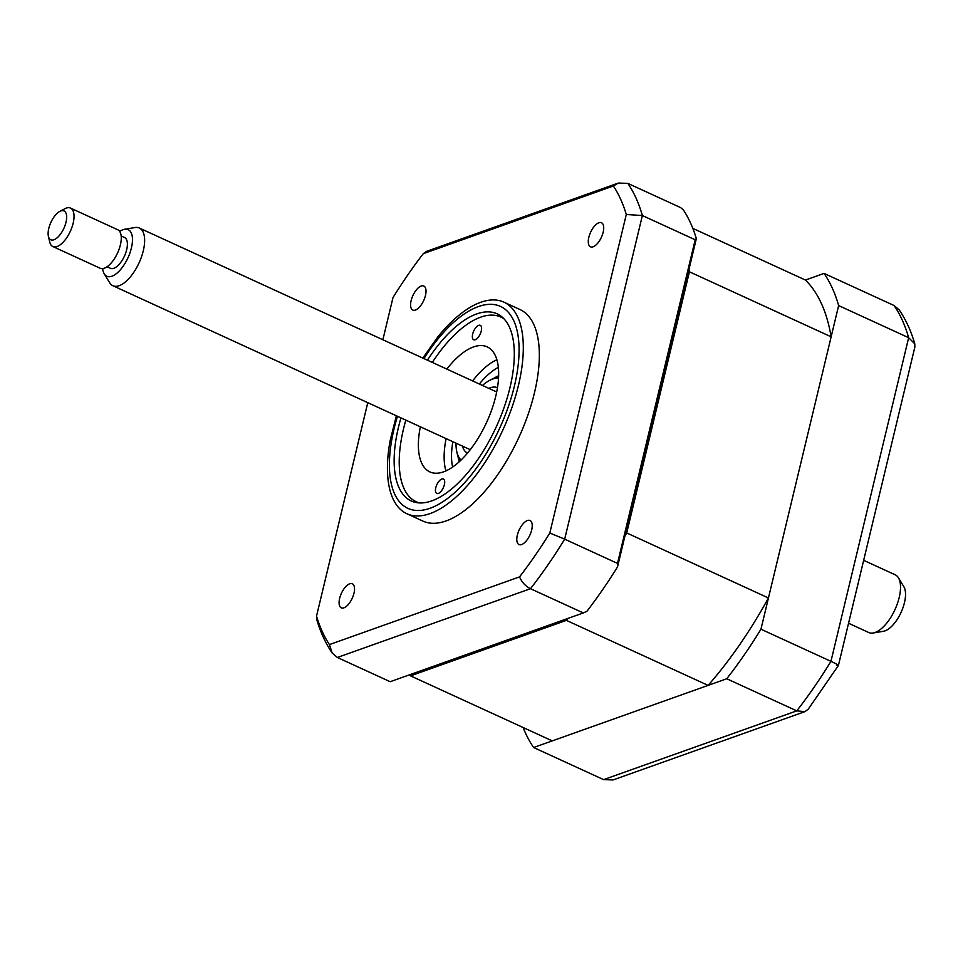 <?xml version="1.0" encoding="UTF-8"?>
<svg xmlns="http://www.w3.org/2000/svg" width="963" height="963" viewBox="0 0 963 963"><rect width="100%" height="100%" fill="white"/><g stroke="black" fill="none" stroke-linecap="round" stroke-linejoin="round"><path stroke-width="1.44" d="M523.138 727.522A285.686 128.488 -65.4 0 0 533.622 747.517L726.752 678.759A285.686 128.488 -65.4 0 0 760.951 629.212L838.641 305.584L908.651 337.7L914.778 343.827C911.07 331.019 905.906 319.728 899.261 309.966L894.073 305.524L824.063 273.408L805.429 280.052L692.818 228.387M838.641 305.584A285.686 128.488 -65.4 0 0 824.063 273.408M760.951 629.212L830.949 661.328C838.412 664.867 840.242 666.155 836.474 665.168M726.752 678.759L796.762 710.875L804.887 711.645L808.186 709.25L838.412 665.481L914.85 347.113L914.778 343.827M533.622 747.517L603.62 779.633L613.07 779.946L804.887 711.645M598.878 222.766A13.229 5.947 -65.4 0 0 589.573 234.816A13.229 5.947 -65.4 0 0 590.488 246.793A13.229 5.947 -65.4 0 0 593.124 246.781A13.229 5.947 -65.4 0 0 602.429 234.743A13.229 5.947 -65.4 0 0 601.514 222.754A13.229 5.947 -65.4 0 0 598.878 222.766M527.399 520.538A13.229 5.947 -65.4 0 0 518.094 532.575A13.229 5.947 -65.4 0 0 518.997 544.564A13.229 5.947 -65.4 0 0 521.633 544.54A13.229 5.947 -65.4 0 0 530.938 532.503A13.229 5.947 -65.4 0 0 530.035 520.514A13.229 5.947 -65.4 0 0 527.399 520.538M349.689 583.807A13.229 5.947 -65.4 0 0 340.384 595.844A13.229 5.947 -65.4 0 0 341.299 607.834A13.229 5.947 -65.4 0 0 343.935 607.822A13.229 5.947 -65.4 0 0 353.24 595.772A13.229 5.947 -65.4 0 0 352.326 583.795A13.229 5.947 -65.4 0 0 349.689 583.807M421.18 286.047A13.229 5.947 -65.4 0 0 411.875 298.085A13.229 5.947 -65.4 0 0 412.778 310.074A13.229 5.947 -65.4 0 0 415.414 310.05A13.229 5.947 -65.4 0 0 424.719 298.012A13.229 5.947 -65.4 0 0 423.816 286.023A13.229 5.947 -65.4 0 0 421.18 286.047M396.359 415.787L390.135 440.645A116.391 52.351 -65.4 0 0 406.843 513.724L422.877 521.079A116.391 52.351 -65.4 0 0 446.038 520.947A116.391 52.351 -65.4 0 0 527.929 414.981A116.391 52.351 -65.4 0 0 519.936 309.508L503.914 302.153A116.391 52.351 -65.4 0 0 480.742 302.286A116.391 52.351 -65.4 0 0 437.623 337.158L422.829 358.08M406.843 513.724A116.391 52.351 -65.4 0 0 430.016 513.604A116.391 52.351 -65.4 0 0 511.895 407.626A116.391 52.351 -65.4 0 0 503.914 302.153M400.957 417.894A102.957 46.308 -65.4 0 0 411.297 500.989A102.957 46.308 -65.4 0 0 431.785 500.868A102.957 46.308 -65.4 0 0 504.215 407.132A102.957 46.308 -65.4 0 0 497.161 313.842A102.957 46.308 -65.4 0 0 476.661 313.95A102.957 46.308 -65.4 0 0 427.428 360.198M617.5 566.966L617.5 563.403L695.202 239.775L696.345 238.595L617.5 566.966A285.686 128.488 114.6 0 1 586.9 611.3L583.313 612.937L530.481 588.706L337.351 657.476L390.171 681.708L583.313 612.937M696.345 238.595A285.686 128.488 114.6 0 0 683.297 209.802L680.624 207.599L627.792 183.367L618.354 183.054L613.371 186.003A277.729 124.913 114.6 0 1 626.287 214.496L549.813 533.021L564.679 539.16A285.686 128.488 114.6 0 1 530.481 588.706C525.533 586.202 521.874 582.266 519.526 576.897L329.442 644.584L332.163 653.034L337.351 657.476M695.202 239.775L642.369 215.543L626.287 214.496M329.442 644.584A277.729 124.913 114.6 0 1 316.526 616.091L316.646 619.173C320.354 631.981 325.518 643.272 332.163 653.034M316.526 616.091L367.77 402.666M382.877 339.746L393 297.567A277.729 124.913 114.6 0 1 423.287 253.69L613.371 186.003M618.354 183.054L426.537 251.355L423.287 253.69M549.813 533.021A277.729 124.913 114.6 0 1 519.526 576.897M617.5 563.403L564.679 539.16L642.369 215.543A285.686 128.488 114.6 0 0 627.792 183.367M472.677 334.077A7.933 3.575 114.6 0 1 480.284 325.325A7.933 3.575 114.6 0 1 481.271 331.007A7.933 3.575 114.6 0 1 473.664 339.758A7.933 3.575 114.6 0 1 472.677 334.077M405.844 420.133A101.572 45.682 -65.4 0 0 403.497 428.98A101.572 45.682 -65.4 0 0 401.017 479.55A101.572 45.682 -65.4 0 0 419.627 502.939M435.77 487.76A7.933 3.575 114.6 0 1 443.377 479.008A7.933 3.575 114.6 0 1 444.376 484.69A7.933 3.575 114.6 0 1 436.769 493.441A7.933 3.575 114.6 0 1 435.77 487.76M446.82 369.094A68.782 30.936 114.6 0 1 487.206 346.873A68.782 30.936 114.6 0 1 495.776 396.118A68.782 30.936 114.6 0 1 429.847 471.894A68.782 30.936 114.6 0 1 420.35 426.79M472.592 380.915A68.782 30.936 114.6 0 1 496.896 359.729M445.917 470.859A68.782 30.936 114.6 0 1 446.11 438.61M504.07 318.885A101.572 45.682 -65.4 0 0 474.205 320.029A101.572 45.682 -65.4 0 0 432.315 362.437M688.978 269.279A265.583 119.448 114.6 0 1 689.412 271.795L626.72 532.948A265.583 119.448 114.6 0 1 624.867 536.295M805.429 280.052A265.583 119.448 114.6 0 1 831.141 336.821L689.412 271.795M831.141 336.821L768.45 597.975L626.72 532.948M568.158 618.342A265.583 119.448 114.6 0 1 566.388 620.365L410.539 675.857A265.583 119.448 114.6 0 1 409.504 674.822M768.45 597.975A265.583 119.448 114.6 0 1 708.118 685.391L566.388 620.365M708.118 685.391L552.256 740.884L410.539 675.857M452.634 466.995A63.486 28.553 114.6 0 1 452.875 441.716M479.345 384.008A63.486 28.553 114.6 0 1 498.365 367.348M498.545 378.254A45.502 20.464 -65.4 0 0 492.49 379.109A45.502 20.464 -65.4 0 0 489.601 380.397A45.502 20.464 -65.4 0 0 482.487 385.453M489.601 380.397L491.648 379.314A47.62 21.415 114.6 0 1 494.669 377.978A47.62 21.415 114.6 0 1 498.605 377.075M497.486 387.68A35.98 16.178 -65.4 0 0 490.408 387.764A35.98 16.178 -65.4 0 0 488.891 388.39M462.421 446.098A35.98 16.178 -65.4 0 0 467.488 453.079M456.017 443.161A45.502 20.464 -65.4 0 0 456.811 451.852A45.502 20.464 -65.4 0 0 461.024 460.025M460.182 460.844A47.62 21.415 114.6 0 1 457.341 454.103L456.811 451.852M48.15 234.503A15.877 7.138 -65.4 0 0 48.403 236.308A15.877 7.138 -65.4 0 0 58.899 236.067A15.877 7.138 -65.4 0 0 66.628 216.194A15.877 7.138 -65.4 0 0 59.838 211.379A15.877 7.138 -65.4 0 0 48.15 234.503M59.838 211.379L64.954 208.694A21.162 9.522 114.6 0 1 70.504 208.08A21.162 9.522 114.6 0 1 74.007 215.11A21.162 9.522 114.6 0 1 66.796 237.608A21.162 9.522 114.6 0 1 52.857 246.552A21.162 9.522 114.6 0 1 49.703 241.93L48.403 236.308M52.857 246.552L100.104 268.22A21.162 9.522 -65.4 0 0 114.043 259.288A21.162 9.522 -65.4 0 0 121.242 236.79A21.162 9.522 -65.4 0 0 117.751 229.76L70.504 208.08M107.062 266.763L110.456 268.316A16.925 7.62 -65.4 0 0 121.615 261.166A16.925 7.62 -65.4 0 0 127.369 243.17A16.925 7.62 -65.4 0 0 124.576 237.548L121.182 235.983M102.668 268.593A25.64 11.532 -65.4 0 0 104.245 273.829A25.64 11.532 -65.4 0 0 121.651 268.244A25.64 11.532 -65.4 0 0 132.437 238.15A25.64 11.532 -65.4 0 0 124.696 229.242A25.64 11.532 -65.4 0 0 119.701 231.457M124.696 229.242L135.001 227.533A31.743 14.276 114.6 0 1 139.346 228.026A31.743 14.276 114.6 0 1 144.582 238.571A31.743 14.276 114.6 0 1 133.785 272.324A31.743 14.276 114.6 0 1 112.864 285.722A31.743 14.276 114.6 0 1 109.674 282.749L104.245 273.829M848.559 623.254L868.746 632.522A31.743 14.276 -65.4 0 0 873.092 633.004A31.743 14.276 -65.4 0 0 892.063 615.261A31.743 14.276 -65.4 0 0 900.465 585.36A31.743 14.276 -65.4 0 0 898.431 577.788A31.743 14.276 -65.4 0 0 895.229 574.815L863.655 560.334M898.431 577.788L903.848 586.708A25.64 11.532 114.6 0 1 905.497 592.823A25.64 11.532 114.6 0 1 898.708 616.97A25.64 11.532 114.6 0 1 883.396 631.295L873.092 633.004M603.62 779.633L796.762 710.875A285.686 128.488 -65.4 0 0 830.949 661.328L908.651 337.7A285.686 128.488 -65.4 0 0 894.073 305.524M397.466 416.293A111.106 49.968 -65.4 0 0 430.016 508.271A111.106 49.968 -65.4 0 0 514.423 385.982A111.106 49.968 -65.4 0 0 478.442 306.559A111.106 49.968 -65.4 0 0 423.937 358.597M459.182 461.759A52.905 23.798 114.6 0 1 458.087 456.691M494.103 378.194A52.905 23.798 114.6 0 1 498.653 375.726M112.864 285.722L470.221 449.673M139.346 228.026L496.703 391.977"/></g></svg>
